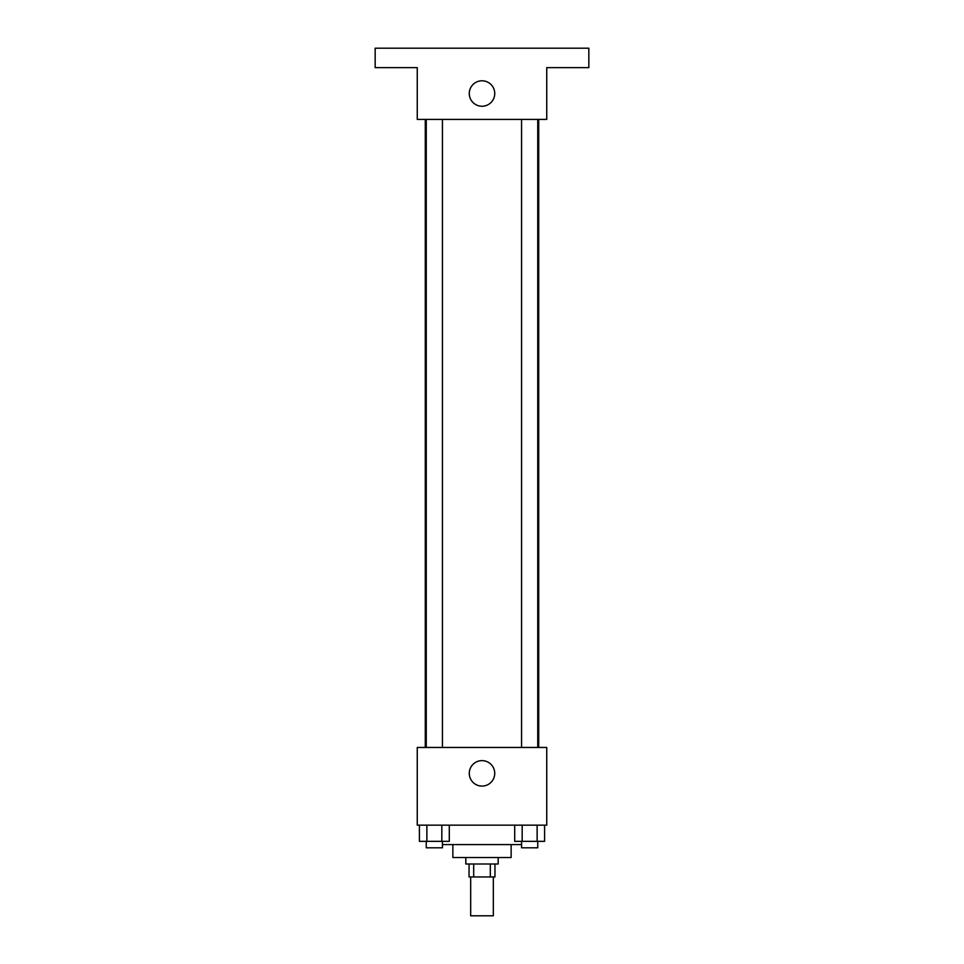 <?xml version="1.0" encoding="UTF-8"?>
<svg xmlns="http://www.w3.org/2000/svg" width="964" height="964" viewBox="0 0 964 964"><rect width="100%" height="100%" fill="white"/><g stroke="black" fill="none" stroke-linecap="round" stroke-linejoin="round"><path stroke-width="1.45" d="M470.673 876.951L470.673 915.8L493.327 915.8L493.327 876.951M490.302 863.997L490.302 876.951L469.046 876.951L469.046 863.997M490.302 876.951L494.954 876.951L494.954 863.997M498.183 857.526L498.183 863.997L465.817 863.997L465.817 857.526M473.698 863.997L473.698 876.951M511.137 844.585L511.137 857.526L452.863 857.526L452.863 844.585M521.56 844.585L442.44 844.585M546.745 825.16L417.255 825.16L417.255 747.462L546.745 747.462L546.745 825.16M494.737 773.357A12.737 12.737 0 0 1 475.638 784.383A12.737 12.737 0 0 1 475.638 762.331A12.737 12.737 0 0 1 494.737 773.357M538.719 119.415L538.719 747.462M521.56 747.462L521.56 119.415M442.44 119.415L442.44 747.462M546.745 119.415L417.255 119.415L417.255 67.625L375.165 67.625L375.165 48.2L588.835 48.2L588.835 67.625L546.745 67.625L546.745 119.415M494.737 93.52A12.737 12.737 0 0 1 475.638 104.546A12.737 12.737 0 0 1 475.638 82.494A12.737 12.737 0 0 1 494.737 93.52M544.6 825.16L544.6 841.343L514.704 841.343L514.704 825.16M537.129 825.16L537.129 841.343M522.175 825.16L522.175 841.343M537.743 841.343L537.743 847.814L521.56 847.814L521.56 841.343M449.296 825.16L449.296 841.343L419.4 841.343L419.4 825.16M441.825 825.16L441.825 841.343M426.871 825.16L426.871 841.343M442.44 841.343L442.44 847.814L426.257 847.814L426.257 841.343M425.281 119.415L425.281 747.462M537.743 747.462L537.743 119.415M426.257 119.415L426.257 747.462"/></g></svg>
